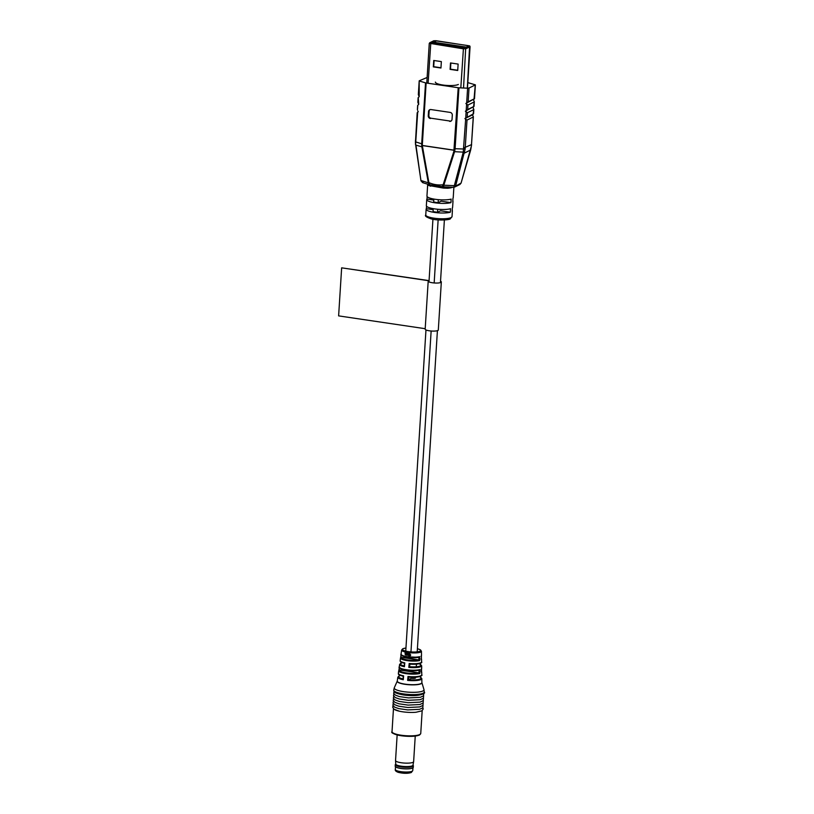 <?xml version="1.0" encoding="UTF-8"?>
<svg xmlns="http://www.w3.org/2000/svg" width="814" height="814" viewBox="0 0 814 814"><rect width="100%" height="100%" fill="white"/><g stroke="black" fill="none" stroke-linecap="round" stroke-linejoin="round"><path stroke-width="1.22" d="M438.136 219.912L434.167 282.957M431.145 331.003L410.958 651.902M415.618 677.228L415.567 677.909A3.124 0.692 -176.4 0 1 411.365 678.296L408.455 679.731A11.365 2.503 3.6 0 0 419.373 679.263A11.365 2.503 3.6 0 0 419.586 676.617M453.876 187.271L453.225 197.7A13.156 2.89 -176.4 0 1 452.981 198.199L452.757 201.73A13.156 2.89 3.6 0 0 453.001 201.231A13.156 2.89 3.6 0 0 452.828 200.702M453.001 201.231L452.615 207.316A13.156 2.89 -176.4 0 1 452.381 207.814L452.157 211.335A13.156 2.89 3.6 0 0 452.391 210.836A13.156 2.89 3.6 0 0 452.218 210.317M437.718 209.259L437.525 212.291L440.578 210.795L450.325 212.23L450.549 208.71A13.156 2.89 -176.4 0 1 435.714 209.035A13.156 2.89 -176.4 0 1 426.353 205.657L426.729 199.572A13.156 2.89 3.6 0 0 436.09 202.951A13.156 2.89 3.6 0 0 450.936 202.625L451.149 199.104A13.156 2.89 -176.4 0 1 436.314 199.43A13.156 2.89 -176.4 0 1 426.953 196.052L427.676 184.524A13.156 2.89 -176.4 0 0 428.144 185.358L443.335 188.085L443.823 185.216L454.344 185.663L463.258 152.137L454.568 151.679L443.823 185.216A1.648 0.549 -177.4 0 1 443.081 185.144L443.834 185.124M438.319 199.644L438.136 202.686L441.178 201.18L450.936 202.625M452.838 187.23A13.156 2.89 -176.4 0 1 447.608 188.238L443.335 188.085M426.526 206.186L426.363 208.689A13.156 2.89 3.6 0 0 426.129 209.188A13.156 2.89 3.6 0 0 435.49 212.566A13.156 2.89 3.6 0 0 450.325 212.23M427.126 196.581L426.974 199.074A13.156 2.89 3.6 0 0 426.729 199.572M427.126 77.483L419.2 80.81L419.2 96.622L418.254 97.67L418.722 104.314L417.775 105.352L417.511 109.524M418.233 103.459L417.969 102.157M418.711 95.777L418.457 94.465M471.52 144.434L473.372 116.778L472.496 114.855L473.443 113.807L464.906 118.59L467.002 120.085L465.15 149.043L455.677 185.724A1.648 0.661 -167 0 1 454.324 185.867L454.344 185.663A1.648 0.519 15 0 0 455.698 185.663M467.816 82.601L475.376 84.86L469.017 88.054L468.152 101.821L474.399 98.759L465.852 103.531L467.948 105.026L467.674 109.514L473.911 106.441L465.374 111.223L467.47 112.719L467.205 116.88M474.023 106.42L474.318 101.73L473.443 99.796M473.555 113.787L473.829 109.412L472.965 107.489M421.042 180.525L428.337 182.835L421.866 146.835L415.964 145.126L420.95 180.8L422.67 182.662L429.314 184.697L443.691 186.833L453.673 187.271L461.07 183.079L471.398 145.971L473.249 117.013L467.002 120.085M473.076 114.316L473.707 109.646L467.47 112.719M467.674 109.514L465.374 111.223M468.152 101.821L465.852 103.531M466.676 102.879L467.602 88.197L458.933 87.8L455.097 148.769L454.568 151.679L453.856 151.435L458.211 87.729L426.129 82.977L422.293 145.401L428.958 183.058A1.648 0.519 179.4 0 1 428.347 182.926L429.314 184.697A1.648 1.313 -73.3 0 1 430.128 186.131M473.534 106.949L474.196 101.954L467.948 105.026M467.602 88.197L469.017 88.054M475.264 84.982L474.023 99.267M430.036 109.625A2.462 2.249 -116.2 0 0 429.131 111.325L428.866 115.486A2.462 2.249 -116.2 0 0 431.003 118.223L450.213 121.072A2.462 2.249 -116.2 0 0 451.129 121.011M430.392 118.529A2.462 2.249 63.8 0 1 428.256 115.781L428.866 115.486M429.131 111.325L428.52 111.62L428.256 115.781M428.52 111.62A2.462 2.249 63.8 0 1 430.952 109.554L450.162 112.403A2.462 2.249 63.8 0 1 452.299 115.14L452.035 119.312A2.462 2.249 63.8 0 1 449.603 121.367M417.765 110.826L418.254 111.681L417.684 112.21L415.547 144.963L415.394 141.799L421.693 143.824L425.529 82.855L419.637 81.095M425.529 82.855L426.129 82.977M458.211 87.729L458.933 87.8M430.748 186.141A1.648 1.272 -93.1 0 0 429.853 184.737A2.462 0.865 -81.6 0 1 429.497 182.865C433.74 184.625 438.095 185.266 442.562 184.798L443.101 184.88L453.856 151.435M464.641 152.065A1.648 0.529 -167.9 0 1 463.258 152.137L465.649 119.312M422.466 146.785L421.866 146.835L421.693 145.37L421.693 143.824L422.293 143.956M431.003 118.223L450.213 121.072M428.337 182.835L429.497 182.865M417.307 112.719L417.684 112.21L417.307 112.719M461.09 183.008L470.696 149.949L464.397 153.093A1.648 0.519 -165 0 1 463.024 153.093M472.496 114.855L464.906 118.59M446.326 186.966L448.555 186.996M454.324 185.867L453.663 187.271M442.806 187.993L443.081 185.144M461.162 182.967L459.879 184.493L454.65 187.057M442.358 187.861L442.918 186.671A2.462 0.865 -81.6 0 1 442.562 184.798M430.453 186.162A1.648 1.302 -90.5 0 0 429.487 184.717L428.958 183.058M415.801 145.899L420.97 180.708M423.351 182.733L421.347 180.983M427.747 184.218A1.648 1.547 -49.1 0 1 428.144 185.358M447.608 188.238A1.648 0.845 85.8 0 1 448.107 187.037M437.525 212.291L433.068 211.63L433.262 208.669M426.363 208.689L433.19 209.697M438.136 202.686L433.679 202.025L433.862 199.054M426.974 199.074L433.801 200.091M418.915 672.883L399.481 670.003A10.877 2.391 3.6 0 0 406.237 672.903A10.877 2.391 3.6 0 0 418.915 672.883L419.81 673.493A11.528 2.534 -176.4 0 1 405.952 673.616A11.528 2.534 -176.4 0 1 398.718 670.746L398.361 673.3A11.732 2.574 3.6 0 0 403.622 675.854L403.276 679.751A12.027 2.646 -176.4 0 1 397.822 677.126L397.273 681.064A12.332 2.707 3.6 0 0 405.006 684.136A12.332 2.707 3.6 0 0 421.876 682.61A12.363 2.717 -176.4 0 1 404.975 684.309A12.363 2.717 -176.4 0 1 397.273 681.064L394.312 687.728A14.906 3.276 3.6 0 0 403.602 691.646A14.906 3.276 3.6 0 0 423.972 689.6L424.257 692.063A15.293 3.368 -176.4 0 1 403.327 693.884A15.293 3.368 -176.4 0 1 393.722 690.14L394.312 687.728M418.772 659.93L401.231 657.336A9.89 2.177 3.6 0 0 407.407 659.91A9.89 2.177 3.6 0 0 418.772 659.93L419.678 660.541A10.541 2.32 -176.4 0 1 407.122 660.622A10.541 2.32 -176.4 0 1 400.508 658.007L400.152 660.551A10.745 2.361 3.6 0 0 404.792 662.85L404.446 666.747A11.04 2.422 -176.4 0 1 399.613 664.377L399.257 666.92A11.233 2.473 3.6 0 0 406.308 669.719A11.233 2.473 3.6 0 0 419.77 669.607L419.81 673.493M420.991 656.277L421.387 655.799A10.246 2.249 3.6 0 0 421.499 655.463L421.357 656.033M421.153 671.865L421.123 669.23M393.498 708.251A14.398 3.164 3.6 0 0 399.359 711.202A14.398 3.164 3.6 0 0 402.523 711.782A14.398 3.164 3.6 0 0 416.025 712.25L421.866 710.846L423.199 708.963L422.873 707.732M406.949 653.337L406.532 654.914L406.196 653.204L406.41 655.138L407.051 655.209L406.949 653.337M406.369 653.174L406.827 654.955M406.064 653.601L405.301 654.934L405.881 653.632L405.046 652.981L405.667 654.894M405.26 652.96L405.158 654.181L405.881 653.632M399.725 667.429L398.891 670.4L399.409 666.595M401.475 654.751L400.63 657.722L401.149 653.927M407.427 655.27L407.59 653.439L407.722 655.26M421.499 655.463L421.449 651.271A9.931 2.177 -176.4 0 1 407.855 652.492A9.931 2.177 -176.4 0 1 401.638 650.02L401.048 654.181A10.246 2.249 3.6 0 0 407.478 656.725A10.246 2.249 3.6 0 0 419.637 656.664L419.678 660.541M420.869 662.718A10.083 2.218 -176.4 0 1 409.91 664.112L409.595 666.758L408.821 667.399L409.177 663.502A10.745 2.361 3.6 0 0 421.591 661.904L421.56 659.33A10.541 2.32 -176.4 0 1 421.428 659.686L421.387 655.799M409.086 653.642L408.954 654.975L408.526 653.571L408.15 654.761L409.116 656.318L409.086 653.642M409.157 653.601L408.638 655.229M409.941 653.947L410.449 655.087L409.411 656.257L410.734 655.087L409.635 653.734L410.48 655.046L409.747 656.104M409.554 655.982L410.734 655.087M408.414 679.751L407.631 680.392L407.987 676.495L408.648 677.116L408.455 679.731M418.884 659.961L418.854 657.325L419.637 656.664L418.64 657.325A9.595 2.106 -176.4 0 1 408.19 657.366A9.595 2.106 -176.4 0 1 401.668 655.056M400.63 657.722L401.231 657.336M419.017 672.913L418.986 670.278L419.77 669.607L418.793 670.278A10.582 2.33 -176.4 0 1 407.295 670.4A10.582 2.33 -176.4 0 1 399.878 667.856M398.891 670.4L399.481 670.003M409.91 664.112L409.177 663.502M409.595 666.758L409.635 666.727A10.379 2.279 3.6 0 0 419.586 666.218A10.379 2.279 3.6 0 0 419.21 663.736M408.73 677.116L408.73 677.116A11.07 2.432 -176.4 0 0 421.031 675.64M421.428 659.686L421.021 658.913M403.083 678.968L403.317 676.332C395.869 673.961 399.44 674.257 398.361 673.3M404.263 665.974L404.497 663.329C398.239 661.334 401.007 661.467 400.152 660.551M410.48 655.046L409.798 656.064L410.48 655.046M409.768 656.308L410.755 655.046M408.363 653.5L408.15 654.761M408.252 654.721L408.496 655.453M409.015 655.239L408.842 656.288M407.722 653.398L407.56 655.229M407.092 653.306L406.685 654.883M405.687 653.225L405.189 653.978L405.687 653.225M466.371 47.1L432.315 42.063L430.687 42.857L463.888 47.934L466.727 47.436M429.802 42.704L463.451 48.097L465.689 48.026L469.729 45.91L435.968 40.7L433.73 40.781L429.802 42.704M434.279 42.348L434.371 40.853L430.372 42.969M434.371 40.853L435.653 40.812L435.541 42.542M468.447 46.276L468.488 45.676L435.653 40.812M468.488 45.676L469.037 45.991L463.766 47.995L430.382 42.816M457.722 70.492L450.101 69.363L450.498 62.953L458.119 64.082L457.722 70.492M440.954 68.01L433.333 66.88L433.73 60.47L441.351 61.599L440.954 68.01M469.729 45.91L469.922 46.785L466.005 48.718L463.268 48.809L429.416 43.295M457.733 70.248L450.478 69.17L450.864 63.014M440.964 67.766L433.709 66.687L434.096 60.531M435.378 82.092A11.935 2.625 3.6 0 0 444.963 85.277A11.935 2.625 3.6 0 0 458.353 84.473M395.757 763.949L395.411 764.387A9.066 1.994 3.6 0 0 395.278 764.682L395.187 766.188A9.066 1.994 3.6 0 0 395.39 766.646A9.066 1.994 3.6 0 0 403.479 768.701A9.066 1.994 3.6 0 0 412.627 767.999A9.066 1.994 3.6 0 0 413.013 767.755A9.066 1.994 3.6 0 0 413.278 767.327L413.37 765.821A9.066 1.994 3.6 0 0 413.288 765.516L412.993 765.038M395.278 764.682A9.066 1.994 3.6 0 0 402.554 767.103A9.066 1.994 3.6 0 0 412.729 766.493A9.066 1.994 3.6 0 0 413.37 765.821M397.151 734.94L395.543 760.52A9.066 1.994 3.6 0 0 395.543 760.571L395.767 764.122A8.618 1.893 3.6 0 0 402.798 766.381A8.618 1.893 3.6 0 0 412.352 765.791A8.618 1.893 3.6 0 0 412.963 765.201L413.624 761.711A9.066 1.994 3.6 0 0 413.634 761.66L415.242 736.08M395.543 760.571A9.066 1.994 3.6 0 0 402.94 762.952A9.066 1.994 3.6 0 0 412.983 762.331A9.066 1.994 3.6 0 0 413.624 761.711M395.441 766.696A8.964 1.974 3.6 0 0 395.482 766.747A8.964 1.974 3.6 0 0 403.479 768.772A8.964 1.974 3.6 0 0 412.535 768.08A8.964 1.974 3.6 0 0 412.912 767.846A8.964 1.974 3.6 0 0 412.963 767.806M440.527 281.196A6.583 1.445 -176.4 0 1 441.33 281.959L438.308 330.006A6.583 1.445 -176.4 0 1 437.84 330.494A6.583 1.445 -176.4 0 1 430.453 330.942A6.583 1.445 -176.4 0 1 425.173 329.182L428.195 281.135A6.583 1.445 -176.4 0 1 428.551 280.708L341.646 267.837L428.795 280.586A6.583 1.445 -176.4 0 1 429.08 280.484M441.33 281.959A6.583 1.445 -176.4 0 1 440.862 282.448A6.583 1.445 -176.4 0 1 433.475 282.896A6.583 1.445 -176.4 0 1 428.195 281.135M425.203 328.703L338.624 315.883L341.646 267.837M451.098 217.582A13.156 2.89 3.6 0 0 452.035 216.605L450.295 218.834C449.796 219.912 438.237 220.787 431.328 218.925C426.455 217.277 424.593 215.954 425.763 214.947A13.156 2.89 3.6 0 0 436.324 218.467A13.156 2.89 3.6 0 0 451.098 217.582M463.848 147.904L471.621 144.577L471.398 145.971M465.73 117.928L466.107 111.945M466.198 110.562L466.595 104.263M454.375 148.708L465.15 149.043M421.693 145.37L454.904 150.285M454.884 150.387L421.703 145.472M415.659 144.821L416.107 146.144M415.506 141.687L415.445 140.527L415.883 140.802M415.567 140.405L417.195 112.739M471.428 145.665L470.868 149.013M470.919 148.779L470.655 149.796M420.746 733.485L419.637 734.94C415.893 736.507 409.747 736.782 401.2 735.734C393.752 734.106 390.7 732.753 392.022 731.674A14.398 3.164 3.6 0 0 401.048 735.205A14.398 3.164 3.6 0 0 420.746 733.485L422.181 710.632M401.149 735.714A13.736 3.022 -176.4 0 1 392.714 732.742M421.52 668.752A11.233 2.473 3.6 0 0 421.683 668.335L421.479 669.016M405.952 648.036A9.107 2.004 3.6 0 0 408.211 651.607A9.107 2.004 3.6 0 0 419.393 651.434A9.107 2.004 3.6 0 0 417.409 648.748M393.722 690.18A15.293 3.368 3.6 0 0 393.722 690.221A15.293 3.368 3.6 0 0 403.317 693.976A15.293 3.368 3.6 0 0 424.257 692.144A15.293 3.368 3.6 0 0 424.257 692.104M407.987 676.495A11.732 2.574 3.6 0 0 421.774 674.775L421.733 672.201A11.528 2.534 -176.4 0 1 421.56 672.639M421.683 668.335L421.642 665.76A11.04 2.422 -176.4 0 1 408.821 667.399M423.972 689.6L421.876 682.62L421.825 678.632A12.027 2.646 -176.4 0 1 407.631 680.392M419.922 734.452A13.736 3.022 -176.4 0 1 401.251 735.724M400.305 675.406A11.365 2.503 3.6 0 0 403.042 678.927M402.289 662.667A10.379 2.279 3.6 0 0 404.222 665.923M460.816 87.881L463.451 48.097M430.769 43.264L428.113 83.272M467.317 88.177L469.617 46.093M465.689 48.026L463.532 88.014M412.108 771.255A8.72 1.913 3.6 0 0 412.729 770.604L411.304 772.506C407.783 773.636 403.398 773.575 398.158 772.313C395.879 771.428 394.932 770.492 395.329 769.505A8.72 1.913 3.6 0 0 402.32 771.835A8.72 1.913 3.6 0 0 412.108 771.255M432.936 219.261L428.988 281.898M425.966 329.945L405.759 651.139M444.383 219.983L440.445 282.611M437.413 330.657L417.206 651.851M416.432 664.163L416.269 666.778M452.035 216.605L452.391 210.836M425.763 214.947L426.129 209.188M417.389 109.748L417.663 105.372M417.847 102.381L418.142 97.68M418.335 94.699L419.2 80.81M474.501 98.738L475.376 84.86M461.202 182.896L459.869 184.493M401.638 650.02L402.818 648.717L405.962 647.995M392.022 731.674L393.457 708.821M399.359 711.202L393.742 709.075L392.663 707.04L393.142 705.86M423.015 705.331L422.792 707.814L419.576 709.33L407.733 709.91L398.636 708.597L394.587 707.122L392.897 705.311L393.294 703.459M423.168 702.93L422.944 705.412L419.729 706.928L407.885 707.508L398.779 706.196L394.729 704.721L393.04 702.909L393.447 701.058M423.321 700.528L423.097 703.011L419.882 704.527L408.038 705.107L398.931 703.784L394.882 702.319L393.193 700.508L393.6 698.656M423.473 698.127L423.249 700.61L420.034 702.126L408.19 702.706L399.084 701.383L395.034 699.918L393.345 698.107L393.742 696.255M423.626 695.716L423.402 698.209L420.177 699.725L408.343 700.294L399.236 698.982L395.187 697.517L393.498 695.705L393.895 693.854M423.779 693.314L423.555 695.807L420.329 697.323L408.496 697.893L399.389 696.581L395.339 695.115L393.65 693.304L394.047 691.452M424.257 692.063L424.257 692.144C426.516 693.223 418.905 697.14 403.591 694.963C392.847 692.928 394.068 691.473 393.722 690.221L393.722 690.14M421.449 651.271L420.441 649.826L417.409 648.717M421.53 668.833L421.571 672.496M421.733 672.201L421.56 671.581M421.56 659.33L421.428 658.811M421.398 655.87L421.438 659.564M401.139 654.008L400.63 657.671M418.864 657.325L404.568 656.695C401.465 655.565 400.284 654.721 401.048 654.181M399.389 666.697L398.891 670.329M398.952 670.187L398.718 670.746M419.017 670.278C413.97 671.133 408.597 670.899 402.879 669.576C399.664 668.345 398.453 667.47 399.257 666.92M400.223 675.376L397.822 677.126M403.022 679.09L403.276 676.271M402.218 662.647L399.613 664.377M404.202 666.096L404.456 663.268M421.642 665.76L419.291 663.715M421.591 661.904C422.354 662.545 421.062 663.247 417.704 664.021L409.859 664.122M421.825 678.632L419.658 676.597M421.774 674.775C422.598 675.396 421.255 676.149 417.755 677.004L408.669 677.126M432.153 42.084L430.291 43.213M429.263 43.457L426.77 83.079M470.075 46.632L467.46 88.187M429.7 42.786L429.283 43.396M412.729 770.604L413.013 767.755M395.329 769.505L395.502 766.768"/></g></svg>
